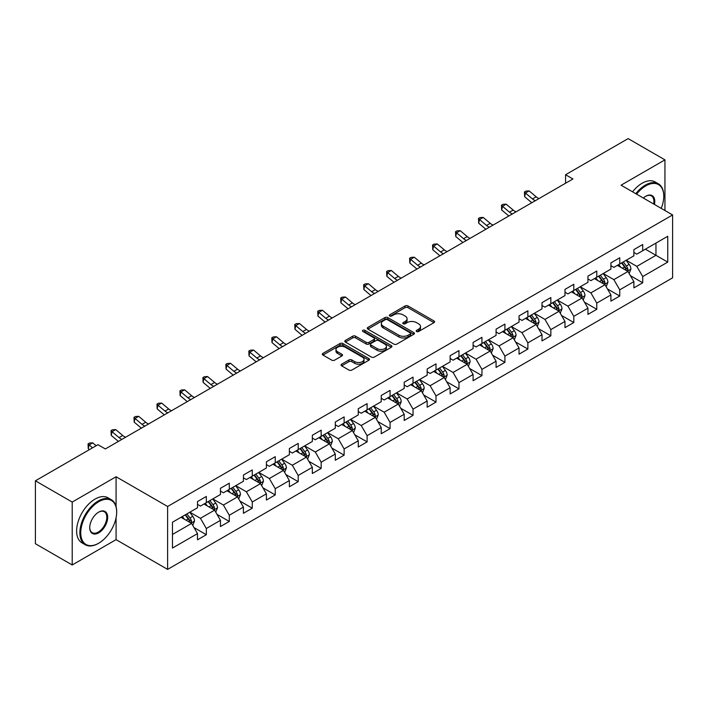 <?xml version="1.0" encoding="UTF-8"?>
<svg xmlns="http://www.w3.org/2000/svg" width="708" height="708" viewBox="0 0 708 708"><rect width="100%" height="100%" fill="white"/><g stroke="black" fill="none" stroke-linecap="round" stroke-linejoin="round"><path stroke-width="1.06" d="M416.614 331.503A1.434 0.823 0 0 0 418.64 331.503L433.995 322.636A2.044 1.177 0 0 0 434.588 321.804A2.044 1.177 0 0 0 433.995 320.963L407.976 305.945A2.044 1.177 0 0 0 405.091 305.945L389.736 314.812A1.434 0.823 0 0 0 389.311 315.396A1.434 0.823 0 0 0 389.736 315.98A1.434 0.823 0 0 0 391.754 315.98L393.745 314.83A6.54 3.779 0 0 1 402.994 314.83L405.162 316.087A6.54 3.779 0 0 1 407.073 318.75A6.54 3.779 0 0 1 405.162 321.423L403.171 322.574A1.434 0.823 0 0 0 402.755 323.158A1.434 0.823 0 0 0 403.171 323.742A1.434 0.823 0 0 0 405.197 323.742L407.18 322.591A6.54 3.779 0 0 1 416.437 322.591L418.596 323.848A6.54 3.779 0 0 1 420.517 326.512A6.54 3.779 0 0 1 418.596 329.185L416.614 330.335A1.434 0.823 0 0 0 416.198 330.919A1.434 0.823 0 0 0 416.614 331.503L416.614 330.335M341.645 364.186A2.044 1.177 0 0 0 341.052 365.018A2.044 1.177 0 0 0 341.645 365.85L348.947 370.063A2.044 1.177 0 0 0 351.832 370.063L368.886 360.222A2.044 1.177 0 0 0 369.488 359.39A2.044 1.177 0 0 0 368.886 358.549L342.876 343.53A2.044 1.177 0 0 0 339.982 343.53L322.936 353.381A2.044 1.177 0 0 0 322.335 354.212A2.044 1.177 0 0 0 322.936 355.044L331.751 360.142A2.044 1.177 0 0 0 334.636 360.142L341.937 355.92A2.044 1.177 0 0 0 342.53 355.089A2.044 1.177 0 0 0 341.937 354.257L337.566 351.734A5.469 3.159 0 0 1 335.964 349.504A5.469 3.159 0 0 1 339.336 346.584A5.469 3.159 0 0 1 345.292 347.265L362.416 357.151A5.469 3.159 0 0 1 364.018 359.39A5.469 3.159 0 0 1 360.646 362.301A5.469 3.159 0 0 1 354.69 361.62L351.832 359.974A2.044 1.177 0 0 0 348.947 359.974L341.645 364.186L341.645 365.85L348.947 361.673L348.947 359.974M116.077 476.741L72.207 502.069L35.4 480.82L35.4 543.726L72.207 564.975L116.077 539.646L167.61 569.391L167.61 506.494L116.077 476.741L116.077 506.601M664.945 210.515L664.945 159.858L621.066 185.186L672.6 214.94L167.61 506.494M664.945 159.858L628.138 138.609L565.568 174.734L565.568 183.23M35.4 480.82L97.969 444.695L105.333 448.943L572.931 178.982L565.568 174.734M393.887 344.115A2.044 1.177 0 0 0 396.781 344.115L413.835 334.273A2.044 1.177 0 0 0 414.428 333.441A2.044 1.177 0 0 0 413.835 332.601L387.816 317.582A2.044 1.177 0 0 0 384.931 317.582L367.877 327.432A2.044 1.177 0 0 0 367.275 328.264A2.044 1.177 0 0 0 367.877 329.096L393.887 344.115M363.461 331.804A1.434 0.823 0 0 1 364.912 332.008L364.912 330.309L391.356 345.575A2.044 1.177 0 0 1 391.958 346.416A2.044 1.177 0 0 1 391.356 347.247L374.311 357.089A2.044 1.177 0 0 1 371.417 357.089L345.407 342.07L345.407 340.406A2.044 1.177 0 0 0 344.805 341.238A2.044 1.177 0 0 0 345.407 342.07M345.407 340.406L352.699 336.194A2.044 1.177 0 0 1 355.593 336.194L366.142 342.283A2.044 1.177 0 0 0 369.036 342.283L373.877 339.486A2.044 1.177 0 0 0 374.47 338.654A2.044 1.177 0 0 0 373.877 337.822L362.894 331.477A1.434 0.823 0 0 1 362.469 330.893A1.434 0.823 0 0 1 363.354 330.132A1.434 0.823 0 0 1 364.912 330.309M167.61 569.391L672.6 277.837L672.6 214.94M194.036 527.61L206.329 534.708L206.329 528.504L220.462 520.345L220.462 526.548L229.295 521.451L229.295 515.247L243.428 507.087L243.428 513.291L252.269 508.194L252.269 501.99L266.403 493.83L266.403 500.034L275.235 494.936L275.235 488.724L289.368 480.564L289.368 486.768L298.201 481.67L298.201 475.466L312.334 467.307L312.334 473.51L321.166 468.413L321.166 462.209L335.3 454.049L335.3 460.253L344.132 455.155L344.132 448.943L358.266 440.783L358.266 446.987L367.107 441.889L367.107 435.685L381.24 427.526L381.24 433.73L390.073 428.632L390.073 422.428L404.206 414.269L404.206 420.472L413.038 415.375L413.038 409.162L427.172 401.002L427.172 407.215L436.004 402.109L436.004 395.905L450.138 387.745L450.138 393.949L458.97 388.851L458.97 382.647L473.103 374.488L473.103 380.692L481.944 375.594L481.944 369.381L496.078 361.222L496.078 367.434L504.91 362.328L504.91 356.124L519.044 347.964L519.044 354.168L527.876 349.071L527.876 342.867L542.009 334.707L542.009 340.911L550.842 335.813L550.842 329.601L564.975 321.441L564.975 327.654L573.807 322.547L573.807 316.343L587.941 308.184L587.941 314.387L596.782 309.29L596.782 303.086L610.915 294.926L610.915 301.13L619.748 296.033L619.748 289.829L633.881 281.66L633.881 287.873L642.714 282.766L642.714 276.562L667.741 262.11L667.741 236.277L655.962 243.074L655.962 255.314L667.741 262.11M206.329 534.708L197.497 539.815L197.497 533.611L172.469 548.054L172.469 522.221L197.497 507.769L197.497 501.565L206.329 496.458L206.329 502.662L220.462 494.503L220.462 488.299L229.295 483.201L229.295 489.405L243.428 481.245L243.428 475.041L252.269 469.944L252.269 476.148L266.403 467.988L266.403 461.784L275.235 456.678L275.235 462.89L289.368 454.722L289.368 448.518L298.201 443.42L298.201 449.624L312.334 441.465L312.334 435.261L321.166 430.163L321.166 436.367L335.3 428.207L335.3 422.003L344.132 416.897L344.132 423.11L358.266 414.941L358.266 408.737L367.107 403.64L367.107 409.844L381.24 401.684L381.24 395.48L390.073 390.382L390.073 396.586L404.206 388.426L404.206 382.223L413.038 377.116L413.038 383.329L427.172 375.169L427.172 368.957L436.004 363.859L436.004 370.063L450.138 361.903L450.138 355.699L458.97 350.602L458.97 356.805L473.103 348.646L473.103 342.442L481.944 337.335L481.944 343.548L496.078 335.388L496.078 329.176L504.91 324.078L504.91 330.282L519.044 322.122L519.044 315.918L527.876 310.821L527.876 317.025L542.009 308.865L542.009 302.661L550.842 297.555L550.842 303.767L564.975 295.608L564.975 289.395L573.807 284.297L573.807 290.501L587.941 282.342L587.941 276.138L596.782 271.04L596.782 277.244L610.915 269.084L610.915 262.88L619.748 257.783L619.748 263.987L633.881 255.827L633.881 249.614L642.714 244.517L642.714 250.721L667.741 236.277M203.975 504.025L214.577 510.149L200.444 518.309L189.841 512.185M197.497 504.37L200.444 506.07L206.329 502.662M200.444 518.309L206.329 528.504M214.577 510.149L220.462 520.345M226.941 490.768L237.543 496.883L223.409 505.043L212.807 498.928M220.462 491.104L223.409 492.803L229.295 489.405M223.409 505.043L229.295 515.247M237.543 496.883L243.428 507.087M249.906 477.511L260.509 483.626L246.375 491.786L235.773 485.67M243.428 477.847L246.375 479.546L252.269 476.148M246.375 491.786L252.269 501.99M260.509 483.626L266.403 493.83M272.881 464.244L283.474 470.369L269.341 478.528L258.747 472.404M266.403 464.59L269.341 466.289L275.235 462.89M269.341 478.528L275.235 488.724M283.474 470.369L289.368 480.564M295.847 450.987L306.449 457.103L292.315 465.262L281.713 459.147M289.368 451.323L292.315 453.023L298.201 449.624M292.315 465.262L298.201 475.466M306.449 457.103L312.334 467.307M318.812 437.73L329.415 443.845L315.281 452.005L304.679 445.89M312.334 438.066L315.281 439.765L321.166 436.367M315.281 452.005L321.166 462.209M329.415 443.845L335.3 454.049M341.778 424.464L352.38 430.588L338.247 438.748L327.645 432.623M335.3 424.809L338.247 426.508L344.132 423.11M338.247 438.748L344.132 448.943M352.38 430.588L358.266 440.783M364.744 411.206L375.346 417.322L361.213 425.49L350.61 419.366M358.266 411.543L361.213 413.242L367.107 409.844M361.213 425.49L367.107 435.685M375.346 417.322L381.24 427.526M387.719 397.949L398.312 404.064L384.179 412.224L373.585 406.109M381.24 398.285L384.179 399.985L390.073 396.586M384.179 412.224L390.073 422.428M398.312 404.064L404.206 414.269M410.684 384.683L421.287 390.807L407.153 398.967L396.551 392.843M404.206 385.028L407.153 386.727L413.038 383.329M407.153 398.967L413.038 409.162M421.287 390.807L427.172 401.002M433.65 371.426L444.252 377.541L430.119 385.71L419.517 379.585M427.172 371.762L430.119 373.461L436.004 370.063M430.119 385.71L436.004 395.905M444.252 377.541L450.138 387.745M456.616 358.168L467.218 364.284L453.085 372.443L442.482 366.328M450.138 358.505L453.085 360.204L458.97 356.805M453.085 372.443L458.97 382.647M467.218 364.284L473.103 374.488M479.582 344.902L490.184 351.026L476.05 359.186L465.448 353.062M473.103 345.247L476.05 346.947L481.944 343.548M476.05 359.186L481.944 369.381M490.184 351.026L496.078 361.222M502.556 331.645L513.15 337.769L499.016 345.929L488.423 339.805M496.078 331.981L499.016 333.68L504.91 330.282M499.016 345.929L504.91 356.124M513.15 337.769L519.044 347.964M525.522 318.388L536.124 324.503L521.991 332.663L511.388 326.547M519.044 318.724L521.991 320.423L527.876 317.025M521.991 332.663L527.876 342.867M536.124 324.503L542.009 334.707M548.488 305.121L559.09 311.246L544.956 319.405L534.354 313.281M542.009 305.467L544.956 307.166L550.842 303.767M544.956 319.405L550.842 329.601M559.09 311.246L564.975 321.441M571.453 291.864L582.056 297.988L567.922 306.148L557.32 300.024M564.975 292.2L567.922 293.909L573.807 290.501M567.922 306.148L573.807 316.343M582.056 297.988L587.941 308.184M594.419 278.607L605.021 284.722L590.888 292.882L580.286 286.767M587.941 278.943L590.888 280.642L596.782 277.244M590.888 292.882L596.782 303.086M605.021 284.722L610.915 294.926M617.394 265.341L627.987 271.465L613.854 279.625L603.251 273.5M610.915 265.686L613.854 267.385L619.748 263.987M613.854 279.625L619.748 289.829M627.987 271.465L633.881 281.66M645.36 249.189L655.962 255.314L636.819 266.367L626.226 260.243M633.881 252.42L636.819 254.128L642.714 250.721M636.819 266.367L642.714 276.562M72.207 502.069L72.207 564.975M172.469 534.46L191.611 523.407L181.009 517.283M191.611 523.407L197.497 533.611M630.421 275.669L642.714 282.766M607.455 288.935L619.748 296.033M584.481 302.192L596.782 309.29M561.515 315.449L573.807 322.547M538.549 328.716L550.842 335.813M515.583 341.973L527.876 349.071M492.618 355.23L504.91 362.328M469.643 368.496L481.944 375.594M446.677 381.754L458.97 388.851M423.711 395.011L436.004 402.109M400.746 408.277L413.038 415.375M377.78 421.534L390.073 428.632M354.814 434.792L367.107 441.889M331.84 448.058L344.132 455.155M308.874 461.315L321.166 468.413M285.908 474.572L298.201 481.67M262.942 487.839L275.235 494.936M239.977 501.096L252.269 508.194M217.002 514.353L229.295 521.451M116.077 539.646L116.077 517.707M417.189 331.698L418.596 330.884A6.54 3.779 0 0 0 420.517 328.211L420.517 326.512M407.073 318.75L407.073 320.459A6.54 3.779 0 0 1 405.162 323.122L403.746 323.945M433.96 322.653L407.976 307.644A2.044 1.177 0 0 0 405.091 307.644L390.303 316.184M413.808 334.291L387.816 319.29A2.044 1.177 0 0 0 384.931 319.29L367.903 329.114M410.215 334.026A1.434 0.823 0 0 0 410.64 333.441A1.434 0.823 0 0 0 410.215 332.857L387.382 319.671A1.434 0.823 0 0 0 385.364 319.671L383.267 320.883A6.54 3.779 0 0 0 381.355 323.556A6.54 3.779 0 0 0 383.267 326.22L398.878 335.229A6.54 3.779 0 0 0 408.127 335.229L410.215 334.026L410.215 335.725A1.434 0.823 0 0 0 410.64 335.141L410.64 333.441M381.355 323.556L381.355 325.255A6.54 3.779 0 0 0 383.267 327.919L383.267 326.22M410.215 335.725L408.127 336.928A6.54 3.779 0 0 1 398.878 336.928L383.267 327.919M345.433 342.088L352.699 337.893L352.699 336.194M374.47 338.654L374.47 340.353A2.044 1.177 0 0 1 373.877 341.185L369.036 343.982A2.044 1.177 0 0 1 366.142 343.982L355.593 337.893A2.044 1.177 0 0 0 352.699 337.893M364.912 332.008L391.329 347.265M377.09 348.601A5.469 3.159 0 0 0 383.046 349.283A5.469 3.159 0 0 0 386.418 346.371A5.469 3.159 0 0 0 384.816 344.141L378.789 340.654A2.044 1.177 0 0 0 375.895 340.654L371.054 343.451A2.044 1.177 0 0 0 370.452 344.283A2.044 1.177 0 0 0 371.054 345.123L377.09 348.601L377.09 350.301A5.469 3.159 0 0 0 383.046 350.991A5.469 3.159 0 0 0 386.418 348.071L386.418 346.371M370.452 344.283L370.452 345.982A2.044 1.177 0 0 0 371.054 346.823L371.054 345.123M377.09 350.301L371.054 346.823M364.018 359.39L364.018 361.089A5.469 3.159 0 0 1 360.646 364A5.469 3.159 0 0 1 354.69 363.319L351.832 361.673A2.044 1.177 0 0 0 348.947 361.673M335.964 349.504L335.964 351.203A5.469 3.159 0 0 0 337.566 353.434L337.566 351.734M341.911 355.938L337.566 353.434M368.886 358.549L368.886 360.222L342.876 345.239A2.044 1.177 0 0 0 339.982 345.239L322.963 355.062M629.155 273.483L630.908 269.067A5.514 3.186 -120 0 0 629.146 264.367L626.102 260.314M620.81 267.314L618.748 264.562M627.138 270.969L627.925 269.305A5.514 3.186 -120 0 0 626.35 265.987L623.305 261.925M621.925 262.721L625.297 267.226A2.814 1.62 60 0 1 625.81 268.075L627.925 269.305M621.544 262.951L624.58 267.005A5.514 3.186 60 0 1 626.155 270.323M535.345 200.683A10.408 6.009 60 0 1 532.469 198.93L525.451 193.036L524.637 196.709L531.646 202.603A15.611 9.018 -120 0 0 531.797 202.727M539.018 198.559A10.408 6.009 60 0 1 536.151 196.806L529.133 190.912L525.451 193.036L524.442 191.93L525.92 191.08L529.133 190.912M524.637 196.709L524.442 191.93M661.219 208.364A25.399 14.664 120 0 0 663.768 196.24A25.399 14.664 120 0 0 645.802 185.868A25.399 14.664 120 0 0 636.58 194.142M635.811 193.7A26.028 15.027 -60 0 1 645.36 185.107A26.028 15.027 -60 0 1 658.378 183.814A26.028 15.027 -60 0 1 663.768 195.727A26.028 15.027 -60 0 1 663.768 195.983M643.351 198.054A12.7 7.337 -60 0 1 645.802 196.24L645.802 196.24A12.7 7.337 -60 0 1 654.44 204.453M632.571 191.833A26.028 15.027 -60 0 1 642.121 183.23A26.028 15.027 -60 0 1 655.139 181.947L658.378 183.814M653.643 203.993A12.08 6.974 120 0 0 651.404 195.895A12.08 6.974 120 0 0 645.581 196.373M98.27 543.47L98.704 543.213A25.399 14.664 120 0 0 116.67 512.105A25.399 14.664 120 0 0 98.704 501.733A25.399 14.664 120 0 0 80.747 532.841A25.399 14.664 120 0 0 98.704 543.213L98.27 543.47A26.028 15.027 -60 0 1 85.252 544.753A26.028 15.027 -60 0 1 81.261 523.902A26.028 15.027 -60 0 1 98.27 500.963A26.028 15.027 -60 0 1 111.28 499.68A26.028 15.027 -60 0 1 116.67 511.592A26.028 15.027 -60 0 1 116.67 511.849M98.704 532.841A12.7 7.337 -60 0 1 89.73 527.655A12.7 7.337 -60 0 1 98.704 512.105L98.704 512.105A12.7 7.337 -60 0 1 107.687 517.283A12.7 7.337 -60 0 1 98.704 532.841M89.73 527.398A12.08 6.974 120 0 0 92.226 532.673A12.08 6.974 120 0 0 98.27 532.08A12.08 6.974 120 0 0 106.156 521.433A12.08 6.974 120 0 0 104.306 511.76A12.08 6.974 120 0 0 98.483 512.238M85.252 544.753L82.013 542.886A26.028 15.027 -60 0 1 78.022 522.035A26.028 15.027 -60 0 1 95.031 499.096A26.028 15.027 -60 0 1 108.041 497.804L111.28 499.68M606.19 286.74L607.933 282.324A5.514 3.186 -120 0 0 606.181 277.625L603.136 273.571M597.844 280.58L595.773 277.819M604.172 284.235L604.959 282.563A5.514 3.186 -120 0 0 603.375 279.244L600.34 275.191M598.959 275.987L602.331 280.483A2.814 1.62 60 0 1 602.844 281.341L604.959 282.563M598.57 276.209L601.614 280.262A5.514 3.186 60 0 1 603.189 283.581M583.215 299.997L584.967 295.59A5.514 3.186 -120 0 0 583.206 290.891L580.171 286.829M574.869 293.838L572.807 291.085M581.197 297.493L581.994 295.82A5.514 3.186 -120 0 0 580.41 292.501L577.374 288.448M575.993 289.245L579.365 293.749A2.814 1.62 60 0 1 579.87 294.599L581.994 295.82M575.604 289.466L578.648 293.528A5.514 3.186 60 0 1 580.224 296.847M512.371 213.94A10.408 6.009 60 0 1 509.503 212.188L502.485 206.293L501.662 209.966L508.68 215.86A15.611 9.018 -120 0 0 508.831 215.984M516.052 211.816A10.408 6.009 60 0 1 513.185 210.064L506.167 204.169L502.485 206.293L501.476 205.187L502.945 204.338L506.167 204.169M501.662 209.966L501.476 205.187M489.405 227.206A10.408 6.009 60 0 1 486.529 225.454L479.52 219.551L478.696 223.224L485.715 229.126A15.611 9.018 -120 0 0 485.865 229.25M493.087 225.082A10.408 6.009 60 0 1 490.21 223.33L483.192 217.427L479.52 219.551L478.511 218.453L479.98 217.604L483.192 217.427M478.696 223.224L478.511 218.453M560.249 313.263L562.002 308.847A5.514 3.186 -120 0 0 560.24 304.148L557.205 300.095M551.904 307.095L549.842 304.343M558.231 310.75L559.019 309.086A5.514 3.186 -120 0 0 557.444 305.767L554.408 301.705M553.019 302.502L556.391 307.006A2.814 1.62 60 0 1 556.904 307.856L559.019 309.086M552.638 302.732L555.674 306.785A5.514 3.186 60 0 1 557.258 310.104M537.284 326.521L539.036 322.105A5.514 3.186 -120 0 0 537.275 317.405L534.239 313.352M528.938 320.361L526.876 317.6M535.266 324.007L536.053 322.344A5.514 3.186 -120 0 0 534.478 319.025L531.434 314.971M530.053 315.768L533.425 320.264A2.814 1.62 60 0 1 533.938 321.122L536.053 322.344M529.673 315.989L532.708 320.043A5.514 3.186 60 0 1 534.292 323.361M514.318 339.778L516.07 335.371A5.514 3.186 -120 0 0 514.309 330.671L511.265 326.609M505.972 333.618L503.91 330.866M512.3 337.274L513.088 335.601A5.514 3.186 -120 0 0 511.512 332.282L508.468 328.229M507.087 329.025L510.459 333.53A2.814 1.62 60 0 1 510.972 334.38L513.088 335.601M506.707 329.247L509.742 333.3A5.514 3.186 60 0 1 511.318 336.619M466.439 240.463A10.408 6.009 60 0 1 463.563 238.711L456.545 232.817L455.731 236.49L462.749 242.384A15.611 9.018 -120 0 0 462.899 242.508M470.121 238.339A10.408 6.009 60 0 1 467.245 236.587L460.227 230.693L456.545 232.817L455.545 231.711L457.014 230.861L460.227 230.693M455.731 236.49L455.545 231.711M443.474 253.721A10.408 6.009 60 0 1 440.597 251.968L433.579 246.074L432.765 249.747L439.783 255.641A15.611 9.018 -120 0 0 439.934 255.765M447.155 251.597A10.408 6.009 60 0 1 444.279 249.844L437.261 243.95L433.579 246.074L432.57 244.968L434.048 244.118L437.261 243.95M432.765 249.747L432.57 244.968M420.508 266.987A10.408 6.009 60 0 1 417.631 265.234L410.613 259.332L409.799 263.004L416.808 268.907A15.611 9.018 -120 0 0 416.959 269.031M424.18 264.854A10.408 6.009 60 0 1 421.313 263.111L414.295 257.208L410.613 259.332L409.605 258.234L411.082 257.385L414.295 257.208M409.799 263.004L409.605 258.234M491.352 353.035L493.095 348.628A5.514 3.186 -120 0 0 491.343 343.929L488.299 339.875M483.006 346.876L480.936 344.123M489.334 350.531L490.122 348.867A5.514 3.186 -120 0 0 488.538 345.548L485.502 341.486M484.122 342.283L487.493 346.787A2.814 1.62 60 0 1 488.007 347.637L490.122 348.867M483.732 342.504L486.777 346.566A5.514 3.186 60 0 1 488.352 349.885M397.533 280.244A10.408 6.009 60 0 1 394.666 278.492L387.648 272.598L386.825 276.27L393.843 282.165A15.611 9.018 -120 0 0 393.993 282.288M401.215 278.12A10.408 6.009 60 0 1 398.347 276.368L391.329 270.474L387.648 272.598L386.639 271.491L388.108 270.642L391.329 270.474M386.825 276.27L386.639 271.491M468.377 366.301L470.13 361.885A5.514 3.186 -120 0 0 468.369 357.186L465.333 353.133M460.032 360.142L457.97 357.381M466.36 363.788L467.156 362.124A5.514 3.186 -120 0 0 465.572 358.806L462.536 354.752M461.156 355.549L464.528 360.045A2.814 1.62 60 0 1 465.032 360.903L467.156 362.124M460.766 355.77L463.811 359.823A5.514 3.186 60 0 1 465.386 363.142M374.567 293.501A10.408 6.009 60 0 1 371.691 291.749L364.682 285.855L363.859 289.528L370.877 295.422A15.611 9.018 -120 0 0 371.027 295.546M378.249 291.377A10.408 6.009 60 0 1 375.373 289.625L368.355 283.731L364.682 285.855L363.673 284.749L365.142 283.899L368.355 283.731M363.859 289.528L363.673 284.749M445.412 379.559L447.164 375.151A5.514 3.186 -120 0 0 445.403 370.452L442.367 366.39M437.066 373.399L435.004 370.647M443.394 377.054L444.19 375.382A5.514 3.186 -120 0 0 442.606 372.063L439.571 368.01M438.19 368.806L441.553 373.311A2.814 1.62 60 0 1 442.066 374.16L444.19 375.382M437.801 369.027L440.836 373.081A5.514 3.186 60 0 1 442.42 376.399M351.602 306.768A10.408 6.009 60 0 1 348.725 305.015L341.707 299.112L340.893 302.785L347.911 308.688A15.611 9.018 -120 0 0 348.062 308.812M355.283 304.635A10.408 6.009 60 0 1 352.407 302.891L345.389 296.988L341.707 299.112L340.707 298.015L342.176 297.165L345.389 296.988M340.893 302.785L340.707 298.015M422.446 392.816L424.198 388.409A5.514 3.186 -120 0 0 422.437 383.709L419.401 379.656M414.1 386.656L412.038 383.904M420.428 390.312L421.216 388.648A5.514 3.186 -120 0 0 419.64 385.329L416.605 381.267M415.215 382.063L418.587 386.568A2.814 1.62 60 0 1 419.101 387.418L421.216 388.648M414.835 382.285L417.87 386.347A5.514 3.186 60 0 1 419.455 389.666M328.636 320.025A10.408 6.009 60 0 1 325.76 318.273L318.742 312.378L317.927 316.051L324.945 321.945A15.611 9.018 -120 0 0 325.096 322.069M332.317 317.901A10.408 6.009 60 0 1 329.441 316.149L322.423 310.254L318.742 312.378L317.733 311.272L319.211 310.423L322.423 310.254M317.927 316.051L317.733 311.272M399.48 406.082L401.232 401.666A5.514 3.186 -120 0 0 399.471 396.967L396.427 392.913M391.135 399.923L389.073 397.161M397.462 403.569L398.25 401.905A5.514 3.186 -120 0 0 396.675 398.586L393.63 394.524M392.25 395.329L395.622 399.825A2.814 1.62 60 0 1 396.135 400.684L398.25 401.905M391.869 395.551L394.905 399.604A5.514 3.186 60 0 1 396.489 402.923M305.67 333.282A10.408 6.009 60 0 1 302.794 331.53L295.776 325.636L294.962 329.309L301.971 335.203A15.611 9.018 -120 0 0 302.121 335.327M309.352 331.158A10.408 6.009 60 0 1 306.476 329.406L299.457 323.512L295.776 325.636L294.767 324.529L296.245 323.68L299.457 323.512M294.962 329.309L294.767 324.529M376.514 419.34L378.267 414.932A5.514 3.186 -120 0 0 376.506 410.233L373.461 406.171M368.169 413.18L366.098 410.428M374.497 416.835L375.284 415.162A5.514 3.186 -120 0 0 373.7 411.844L370.665 407.79M369.284 408.587L372.656 413.083A2.814 1.62 60 0 1 373.169 413.941L375.284 415.162M368.895 408.808L371.939 412.861A5.514 3.186 60 0 1 373.514 416.18M282.696 346.548A10.408 6.009 60 0 1 279.828 344.796L272.81 338.893L271.987 342.566L279.005 348.469A15.611 9.018 -120 0 0 279.156 348.593M286.377 344.415A10.408 6.009 60 0 1 283.51 342.672L276.492 336.769L272.81 338.893L271.801 337.796L273.27 336.937L276.492 336.769M271.987 342.566L271.801 337.796M353.54 432.597L355.292 428.19A5.514 3.186 -120 0 0 353.531 423.49L350.495 419.437M345.194 426.437L343.132 423.685M351.531 430.092L352.319 428.42A5.514 3.186 -120 0 0 350.734 425.101L347.699 421.048M346.318 421.844L349.69 426.349A2.814 1.62 60 0 1 350.195 427.198L352.319 428.42M345.929 422.065L348.973 426.127A5.514 3.186 60 0 1 350.549 429.446M259.73 359.806A10.408 6.009 60 0 1 256.854 358.053L249.844 352.159L249.021 355.832L256.039 361.726A15.611 9.018 -120 0 0 256.19 361.85M263.411 357.682A10.408 6.009 60 0 1 260.535 355.929L253.526 350.035L249.844 352.159L248.835 351.053L250.305 350.203L253.526 350.035M249.021 355.832L248.835 351.053M330.574 445.863L332.326 441.447A5.514 3.186 -120 0 0 330.565 436.748L327.53 432.694M322.228 439.703L320.166 436.942M328.556 443.35L329.353 441.686A5.514 3.186 -120 0 0 327.769 438.367L324.733 434.305M323.352 435.11L326.715 439.606A2.814 1.62 60 0 1 327.229 440.464L329.353 441.686M322.963 435.332L325.999 439.385A5.514 3.186 60 0 1 327.583 442.704M236.764 373.063A10.408 6.009 60 0 1 233.888 371.311L226.87 365.416L226.056 369.089L233.074 374.983A15.611 9.018 -120 0 0 233.224 375.107M240.446 370.939A10.408 6.009 60 0 1 237.569 369.187L230.551 363.293L226.87 365.416L225.87 364.31L227.339 363.461L230.551 363.293M226.056 369.089L225.87 364.31M307.608 459.12L309.361 454.713A5.514 3.186 -120 0 0 307.599 450.014L304.564 445.952M299.263 452.961L297.201 450.208M305.591 456.616L306.378 454.943A5.514 3.186 -120 0 0 304.803 451.624L301.767 447.571M300.378 448.368L303.75 452.863A2.814 1.62 60 0 1 304.263 453.722L306.378 454.943M299.997 448.589L303.033 452.642A5.514 3.186 60 0 1 304.617 455.961M213.798 386.32A10.408 6.009 60 0 1 210.922 384.577L203.904 378.674L203.09 382.347L210.108 388.25A15.611 9.018 -120 0 0 210.258 388.373M217.48 384.196A10.408 6.009 60 0 1 214.604 382.453L207.586 376.55L203.904 378.674L202.895 377.568L204.373 376.718L207.586 376.55M203.09 382.347L202.895 377.568M284.643 472.378L286.395 467.97A5.514 3.186 -120 0 0 284.634 463.271L281.589 459.218M276.297 466.218L274.235 463.466M282.625 469.873L283.412 468.2A5.514 3.186 -120 0 0 281.837 464.882L278.793 460.828M277.412 461.625L280.784 466.13A2.814 1.62 60 0 1 281.297 466.979L283.412 468.2M277.032 461.846L280.067 465.908A5.514 3.186 60 0 1 281.651 469.227M190.833 399.586A10.408 6.009 60 0 1 187.956 397.834L180.938 391.94L180.124 395.604L187.142 401.507A15.611 9.018 -120 0 0 187.284 401.631M194.514 397.462A10.408 6.009 60 0 1 191.638 395.71L184.62 389.807L180.938 391.94L179.929 390.834L181.407 389.984L184.62 389.807M180.124 395.604L179.929 390.834M261.677 485.644L263.429 481.228A5.514 3.186 -120 0 0 261.668 476.528L258.624 472.475M253.331 479.484L251.26 476.723M259.659 483.13L260.447 481.467A5.514 3.186 -120 0 0 258.871 478.148L255.827 474.086M254.446 474.891L257.818 479.387A2.814 1.62 60 0 1 258.332 480.245L260.447 481.467M254.066 475.112L257.101 479.166A5.514 3.186 60 0 1 258.677 482.484M167.858 412.844A10.408 6.009 60 0 1 164.991 411.091L157.972 405.197L157.149 408.87L164.167 414.764A15.611 9.018 -120 0 0 164.318 414.888M171.54 410.72A10.408 6.009 60 0 1 168.672 408.967L161.654 403.073L157.972 405.197L156.964 404.091L158.433 403.241L161.654 403.073M157.149 408.87L156.964 404.091M238.702 498.901L240.454 494.485A5.514 3.186 -120 0 0 238.693 489.794L235.658 485.732M230.357 492.741L228.295 489.98M236.693 496.397L237.481 494.724A5.514 3.186 -120 0 0 235.897 491.405L232.861 487.352M231.481 488.148L234.852 492.644A2.814 1.62 60 0 1 235.357 493.503L237.481 494.724M231.091 488.37L234.136 492.423A5.514 3.186 60 0 1 235.711 495.742M144.892 426.101A10.408 6.009 60 0 1 142.025 424.358L135.007 418.455L134.184 422.127L141.202 428.03A15.611 9.018 -120 0 0 141.352 428.154M148.574 423.977A10.408 6.009 60 0 1 145.698 422.234L138.688 416.331L135.007 418.455L133.998 417.348L135.467 416.499L138.688 416.331M134.184 422.127L133.998 417.348M215.736 512.158L217.489 507.751A5.514 3.186 -120 0 0 215.728 503.052L212.692 498.998M207.391 505.999L205.329 503.246M213.719 509.654L214.515 507.981A5.514 3.186 -120 0 0 212.931 504.662L209.895 500.609M208.515 501.406L211.878 505.91A2.814 1.62 60 0 1 212.391 506.76L214.515 507.981M208.125 501.627L211.161 505.689A5.514 3.186 60 0 1 212.745 509.008M121.926 439.367A10.408 6.009 60 0 1 119.05 437.615L112.032 431.721L111.218 435.385L118.236 441.288A15.611 9.018 -120 0 0 118.386 441.411M125.608 437.243A10.408 6.009 60 0 1 122.732 435.491L115.714 429.588L112.032 431.721L111.032 430.614L112.501 429.765L115.714 429.588M111.218 435.385L111.032 430.614M192.771 525.425L194.523 521.008A5.514 3.186 -120 0 0 192.762 516.309L189.726 512.256M184.425 519.256L182.363 516.504M190.753 522.911L191.541 521.247A5.514 3.186 -120 0 0 189.965 517.929L186.93 513.866M185.54 514.672L188.912 519.168A2.814 1.62 60 0 1 189.425 520.026L191.541 521.247M185.16 514.893L188.195 518.946A5.514 3.186 60 0 1 189.779 522.265M96.173 445.73L92.748 442.854L89.066 444.978L88.252 448.651L89.42 449.633M92.491 447.854L88.058 443.872L89.535 443.022L92.748 442.854M88.252 448.651L88.058 443.872M418.596 330.884L418.596 329.185M403.171 323.742L403.171 322.574M405.162 323.122L405.162 321.423M389.736 315.98L389.736 314.812M405.091 307.644L405.091 305.945M407.976 307.644L407.976 305.945M433.995 322.636L433.995 320.963M367.877 329.096L367.877 327.432M384.931 319.29L384.931 317.582M387.816 319.29L387.816 317.582M413.835 334.273L413.835 332.601M398.878 336.928L398.878 335.229M408.127 336.928L408.127 335.229M355.593 337.893L355.593 336.194M366.142 343.982L366.142 342.283M369.036 343.982L369.036 342.283M373.877 341.185L373.877 339.486M391.356 347.247L391.356 345.575M351.832 361.673L351.832 359.974M354.69 363.319L354.69 361.62M341.937 355.92L341.937 354.257M322.936 355.044L322.936 353.381M339.982 345.239L339.982 343.53M342.876 345.239L342.876 343.53M627.447 271.146L630.872 269.173M626.35 265.987L629.146 264.367M622.42 268.252L624.58 267.005M532.469 198.93L536.151 196.806M604.482 284.412L607.898 282.43M603.375 279.244L606.181 277.625M599.455 281.51L601.614 280.262M581.507 297.67L584.932 295.696M580.41 292.501L583.206 290.891M576.489 294.767L578.648 293.528M509.503 212.188L513.185 210.064M486.529 225.454L490.21 223.33M558.541 310.927L561.966 308.954M557.444 305.767L560.24 304.148M553.523 308.033L555.674 306.785M535.575 324.193L539 322.211M534.478 319.025L537.275 317.405M530.549 321.29L532.708 320.043M512.61 337.451L516.035 335.477M511.512 332.282L514.309 330.671M507.583 334.548L509.742 333.3M463.563 238.711L467.245 236.587M440.597 251.968L444.279 249.844M417.631 265.234L421.313 263.111M489.644 350.708L493.06 348.734M488.538 345.548L491.343 343.929M484.617 347.814L486.777 346.566M394.666 278.492L398.347 276.368M466.669 363.974L470.094 361.992M465.572 358.806L468.369 357.186M461.651 361.071L463.811 359.823M371.691 291.749L375.373 289.625M443.704 377.231L447.129 375.258M442.606 372.063L445.403 370.452M438.686 374.328L440.836 373.081M348.725 305.015L352.407 302.891M420.738 390.489L424.163 388.515M419.64 385.329L422.437 383.709M415.711 387.595L417.87 386.347M325.76 318.273L329.441 316.149M397.772 403.755L401.197 401.772M396.675 398.586L399.471 396.967M392.745 400.852L394.905 399.604M302.794 331.53L306.476 329.406M374.806 417.012L378.222 415.038M373.7 411.844L376.506 410.233M369.78 414.109L371.939 412.861M279.828 344.796L283.51 342.672M351.832 430.269L355.257 428.296M350.734 425.101L353.531 423.49M346.814 427.375L348.973 426.127M256.854 358.053L260.535 355.929M328.866 443.535L332.291 441.553M327.769 438.367L330.565 436.748M323.848 440.633L325.999 439.385M233.888 371.311L237.569 369.187M305.9 456.793L309.325 454.819M304.803 451.624L307.599 450.014M300.873 453.89L303.033 452.642M210.922 384.577L214.604 382.453M282.935 470.05L286.359 468.077M281.837 464.882L284.634 463.271M277.908 467.147L280.067 465.908M187.956 397.834L191.638 395.71M259.969 483.316L263.385 481.334M258.871 478.148L261.668 476.528M254.942 480.413L257.101 479.166M164.991 411.091L168.672 408.967M236.994 496.574L240.419 494.6M235.897 491.405L238.693 489.794M231.976 493.671L234.136 492.423M142.025 424.358L145.698 422.234M214.028 509.831L217.453 507.857M212.931 504.662L215.728 503.052M209.01 506.928L211.161 505.689M119.05 437.615L122.732 435.491M191.063 523.088L194.488 521.115M189.965 517.929L192.762 516.309M186.036 520.194L188.195 518.946M663.768 196.24L663.768 195.727M116.67 512.105L116.67 511.592"/></g></svg>
